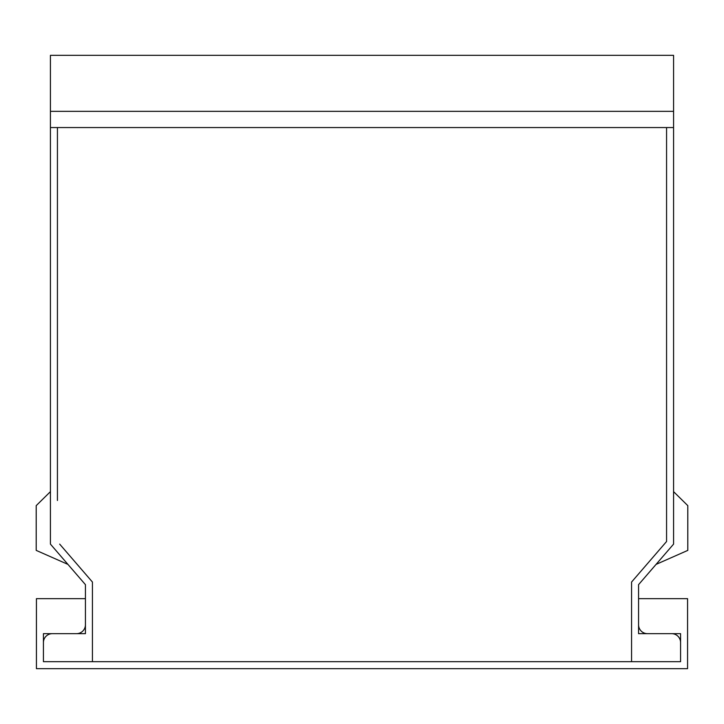 <?xml version="1.0" encoding="UTF-8"?>
<svg xmlns="http://www.w3.org/2000/svg" width="724" height="724" viewBox="0 0 724 724"><rect width="100%" height="100%" fill="white"/><g stroke="black" fill="none" stroke-linecap="round" stroke-linejoin="round"><path stroke-width="1.09" d="M50.427 111.342L50.427 55.332L673.573 55.332L673.573 111.342L50.427 111.342L50.427 544.113L85.432 584.648L85.432 633.663L52.318 633.663A8.896 8.896 0 0 0 43.422 642.559L43.422 661.673L92.437 661.673L92.437 582.051L59.676 544.113M638.568 584.648L638.568 633.663L671.682 633.663A8.896 8.896 0 0 1 680.578 642.559L680.578 661.673L680.578 633.663L647.455 633.663A8.896 8.896 0 0 1 638.568 624.776L638.568 584.648L673.573 544.113L673.573 111.342M664.324 544.113L666.569 541.507L666.569 127.56M85.432 584.648L85.432 624.776A8.896 8.896 0 0 1 76.545 633.663L43.422 633.663L43.422 661.673L680.578 661.673L631.563 661.673L631.563 582.051L666.569 541.507L666.569 500.483M673.573 127.56L50.427 127.56M57.431 500.483L57.431 127.56M50.427 491.641L36.2 505.642L36.2 550.385L67.929 564.385M673.573 491.641L687.8 505.642L687.8 550.385L656.071 564.385M85.432 598.658L36.426 598.658L36.426 668.668L687.574 668.668L687.574 598.658L638.568 598.658"/></g></svg>
